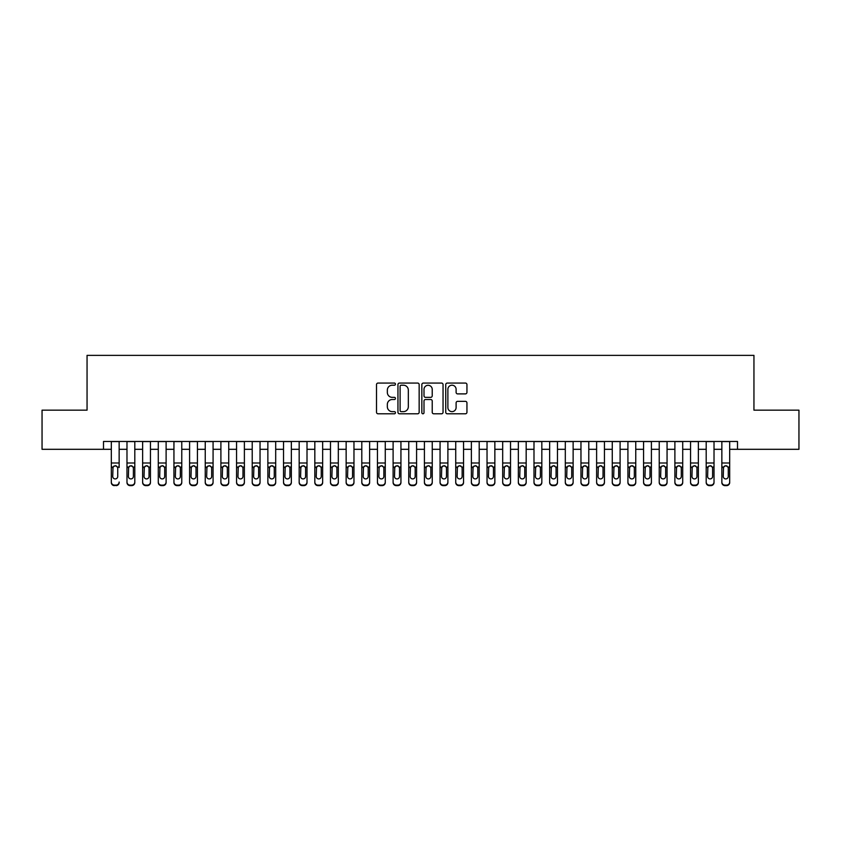 <?xml version="1.0" encoding="UTF-8"?>
<svg xmlns="http://www.w3.org/2000/svg" width="841" height="841" viewBox="0 0 841 841"><rect width="100%" height="100%" fill="white"/><g stroke="black" fill="none" stroke-linecap="round" stroke-linejoin="round"><path stroke-width="1.26" d="M395.449 384.137A1.072 1.072 0 0 0 394.376 383.065L378.051 383.065A1.535 1.535 0 0 0 376.516 384.6L376.516 412.258A1.535 1.535 0 0 0 378.051 413.793L394.376 413.793A1.072 1.072 0 0 0 395.449 412.721A1.072 1.072 0 0 0 394.376 411.638L392.263 411.638A4.92 4.92 0 0 1 387.344 406.729L387.344 404.416A4.92 4.92 0 0 1 392.263 399.507L394.376 399.507A1.072 1.072 0 0 0 395.449 398.424A1.072 1.072 0 0 0 394.376 397.351L392.263 397.351A4.92 4.92 0 0 1 387.344 392.432L387.344 390.129A4.92 4.92 0 0 1 392.263 385.21L394.376 385.21A1.072 1.072 0 0 0 395.449 384.137M465.409 393.893A1.535 1.535 0 0 0 466.944 392.358L466.944 384.6A1.535 1.535 0 0 0 465.409 383.065L447.275 383.065A1.535 1.535 0 0 0 445.741 384.6L445.741 412.258A1.535 1.535 0 0 0 447.275 413.793L465.409 413.793A1.535 1.535 0 0 0 466.944 412.258L466.944 402.881A1.535 1.535 0 0 0 465.409 401.346L457.651 401.346A1.535 1.535 0 0 0 456.106 402.881L456.106 407.528A4.11 4.11 0 0 1 451.995 411.638A4.11 4.11 0 0 1 447.885 407.528L447.885 389.32A4.11 4.11 0 0 1 451.995 385.21A4.11 4.11 0 0 1 456.106 389.32L456.106 392.358A1.535 1.535 0 0 0 457.651 393.893L465.409 393.893M103.496 449.304L42.05 449.304L42.05 410.166L87.054 410.166L87.054 355.375L753.946 355.375L753.946 410.166L798.95 410.166L798.95 449.304L737.504 449.304L737.504 441.472L103.496 441.472L103.496 449.304L111.317 449.304M419.154 384.6A1.535 1.535 0 0 0 417.62 383.065L399.486 383.065A1.535 1.535 0 0 0 397.951 384.6L397.951 412.258A1.535 1.535 0 0 0 399.486 413.793L417.62 413.793A1.535 1.535 0 0 0 419.154 412.258L419.154 384.6M423.38 383.065L441.514 383.065A1.535 1.535 0 0 1 443.049 384.6L443.049 412.258A1.535 1.535 0 0 1 441.514 413.793L433.756 413.793A1.535 1.535 0 0 1 432.221 412.258L432.221 401.041A1.535 1.535 0 0 0 430.676 399.507L425.535 399.507A1.535 1.535 0 0 0 424.001 401.041L424.001 412.721A1.072 1.072 0 0 1 422.918 413.793A1.072 1.072 0 0 1 421.846 412.721L421.846 384.6A1.535 1.535 0 0 1 423.38 383.065M119.149 449.304L126.98 449.304M134.802 449.304L142.634 449.304M150.455 449.304L158.287 449.304M166.108 449.304L173.94 449.304M181.772 449.304L189.593 449.304M197.425 449.304L205.246 449.304M213.078 449.304L220.899 449.304M228.731 449.304L236.563 449.304M244.384 449.304L252.216 449.304M260.037 449.304L267.869 449.304M275.69 449.304L283.522 449.304M291.354 449.304L299.175 449.304M307.007 449.304L314.828 449.304M322.66 449.304L330.481 449.304M338.313 449.304L346.145 449.304M353.966 449.304L361.798 449.304M369.62 449.304L377.451 449.304M385.273 449.304L393.104 449.304M400.936 449.304L408.758 449.304M416.589 449.304L424.411 449.304M432.242 449.304L440.064 449.304M447.896 449.304L455.727 449.304M463.549 449.304L471.38 449.304M479.202 449.304L487.034 449.304M494.855 449.304L502.687 449.304M510.519 449.304L518.34 449.304M526.172 449.304L533.993 449.304M541.825 449.304L549.646 449.304M557.478 449.304L565.31 449.304M573.131 449.304L580.963 449.304M588.784 449.304L596.616 449.304M604.437 449.304L612.269 449.304M620.101 449.304L627.922 449.304M635.754 449.304L643.575 449.304M651.407 449.304L659.228 449.304M667.06 449.304L674.892 449.304M682.713 449.304L690.545 449.304M698.366 449.304L706.198 449.304M714.02 449.304L721.851 449.304M729.683 449.304L737.504 449.304M401.178 385.21A1.072 1.072 0 0 0 400.106 386.292L400.106 410.566A1.072 1.072 0 0 0 401.178 411.638L403.407 411.638A4.92 4.92 0 0 0 408.327 406.729L408.327 390.129A4.92 4.92 0 0 0 403.407 385.21L401.178 385.21M432.221 389.404A4.11 4.11 0 0 0 428.111 385.294A4.11 4.11 0 0 0 424.001 389.404L424.001 395.817A1.535 1.535 0 0 0 425.535 397.351L430.676 397.351A1.535 1.535 0 0 0 432.221 395.817L432.221 389.404M111.317 441.472L111.317 482.03A3.133 3.101 -0 0 0 114.45 485.131L116.016 485.131A3.133 3.101 -0 0 0 119.149 482.03L119.149 482.513A3.133 3.101 180 0 1 116.016 485.625L116.016 485.131M119.149 467.522L119.149 441.472M117.74 476.437L117.74 468.195L117.74 476.437A2.502 2.481 180 0 1 115.238 478.918A2.502 2.481 180 0 0 117.74 476.437M112.726 476.921L112.726 476.437A2.502 2.481 180 0 0 115.238 478.918M113.924 466.04L112.726 467.995M116.542 466.04L115.238 465.672L117.467 467.039L117.74 468.195M114.45 485.131L116.016 485.625M114.45 485.625A3.133 3.101 180 0 1 111.317 482.513L111.317 482.03M111.317 467.039L113.009 467.039L112.726 476.437M113.009 467.039L115.238 465.672M126.98 467.522L126.98 482.03A3.133 3.101 0 0 0 130.103 485.131L131.669 485.131A3.133 3.101 0 0 0 134.802 482.03L134.802 482.513A3.133 3.101 180 0 1 131.669 485.625L131.669 485.131M133.393 476.437L133.393 468.195L133.393 476.437A2.502 2.481 180 0 1 130.891 478.918A2.502 2.481 180 0 0 133.393 476.437M128.389 476.921L128.389 476.437A2.502 2.481 180 0 0 130.891 478.918M129.588 466.04L128.389 467.995M132.195 466.04L130.891 465.672L133.12 467.039L133.393 468.195M142.634 467.522L142.634 482.03A3.133 3.101 0 0 0 145.766 485.131L147.322 485.131A3.133 3.101 0 0 0 150.455 482.03L150.455 482.513A3.133 3.101 180 0 1 147.322 485.625L147.322 485.131M149.046 476.437L149.046 468.195L149.046 476.437A2.502 2.481 180 0 1 146.544 478.918A2.502 2.481 180 0 0 149.046 476.437M144.042 476.921L144.042 476.437A2.502 2.481 180 0 0 146.544 478.918M145.241 466.04L144.042 467.995M147.848 466.04L146.544 465.672L148.773 467.039L149.046 468.195M158.287 467.522L158.287 482.03A3.133 3.101 0 0 0 161.419 485.131L162.986 485.131A3.133 3.101 0 0 0 166.108 482.03L166.108 482.513A3.133 3.101 180 0 1 162.986 485.625L162.986 485.131M164.699 476.437L164.699 468.195L164.699 476.437A2.502 2.481 180 0 1 162.197 478.918A2.502 2.481 180 0 0 164.699 476.437M159.695 476.921L159.695 476.437A2.502 2.481 180 0 0 162.197 478.918M160.894 466.04L159.695 467.995M163.501 466.04L162.197 465.672L164.426 467.039L164.699 468.195M173.94 467.522L173.94 482.03A3.133 3.101 0 0 0 177.073 485.131L178.639 485.131A3.133 3.101 0 0 0 181.772 482.03L181.772 482.513A3.133 3.101 180 0 1 178.639 485.625L178.639 485.131M180.363 476.437L180.363 468.195L180.363 476.437A2.502 2.481 180 0 1 177.85 478.918A2.502 2.481 180 0 0 180.363 476.437M175.349 476.921L175.349 476.437A2.502 2.481 180 0 0 177.85 478.918M176.547 466.04L175.349 467.995M179.165 466.04L177.85 465.672L180.079 467.039L180.363 468.195M134.802 441.472L134.802 482.513M126.98 441.472L126.98 482.513A3.133 3.101 180 0 0 130.103 485.625L131.669 485.625M126.98 467.039L128.662 467.039L128.389 476.437M128.662 467.039L130.891 465.672M150.455 441.472L150.455 482.513M142.634 441.472L142.634 482.513A3.133 3.101 180 0 0 145.766 485.625L147.322 485.625M142.634 467.039L144.316 467.039L144.042 476.437M144.316 467.039L146.544 465.672M166.108 441.472L166.108 482.513M158.287 441.472L158.287 482.513A3.133 3.101 180 0 0 161.419 485.625L162.986 485.625M158.287 467.039L159.969 467.039L159.695 476.437M159.969 467.039L162.197 465.672M181.772 441.472L181.772 482.513M173.94 441.472L173.94 482.513A3.133 3.101 180 0 0 177.073 485.625L178.639 485.625M173.94 467.039L175.622 467.039L175.349 476.437M175.622 467.039L177.85 465.672M189.593 467.522L189.593 482.03A3.133 3.101 0 0 0 192.726 485.131L194.292 485.131A3.133 3.101 0 0 0 197.425 482.03L197.425 482.513A3.133 3.101 180 0 1 194.292 485.625L194.292 485.131M196.016 476.437L196.016 468.195L196.016 476.437A2.502 2.481 180 0 1 193.504 478.918A2.502 2.481 180 0 0 196.016 476.437M191.002 476.921L191.002 476.437A2.502 2.481 180 0 0 193.504 478.918M192.2 466.04L191.002 467.995M194.818 466.04L193.504 465.672L195.732 467.039L196.016 468.195M197.425 441.472L197.425 482.513M189.593 441.472L189.593 482.513A3.133 3.101 180 0 0 192.726 485.625L194.292 485.625M189.593 467.039L191.285 467.039L191.002 476.437M191.285 467.039L193.504 465.672M205.246 467.522L205.246 482.03A3.133 3.101 0 0 0 208.379 485.131L209.945 485.131A3.133 3.101 0 0 0 213.078 482.03L213.078 482.513A3.133 3.101 180 0 1 209.945 485.625L209.945 485.131M211.669 476.437L211.669 468.195L211.669 476.437A2.502 2.481 180 0 1 209.167 478.918A2.502 2.481 180 0 0 211.669 476.437M206.655 476.921L206.655 476.437A2.502 2.481 180 0 0 209.167 478.918M207.853 466.04L206.655 467.995M210.471 466.04L209.167 465.672L211.385 467.039L211.669 468.195M213.078 441.472L213.078 482.513M205.246 441.472L205.246 482.513A3.133 3.101 180 0 0 208.379 485.625L209.945 485.625M205.246 467.039L206.939 467.039L206.655 476.437M206.939 467.039L209.167 465.672M220.899 467.522L220.899 482.03A3.133 3.101 0 0 0 224.032 485.131L225.598 485.131A3.133 3.101 0 0 0 228.731 482.03L228.731 482.513A3.133 3.101 180 0 1 225.598 485.625L225.598 485.131M227.322 476.437L227.322 468.195L227.322 476.437A2.502 2.481 180 0 1 224.82 478.918A2.502 2.481 180 0 0 227.322 476.437M222.308 476.921L222.308 476.437A2.502 2.481 180 0 0 224.82 478.918M223.506 466.04L222.308 467.995M226.124 466.04L224.82 465.672L227.049 467.039L227.322 468.195M228.731 441.472L228.731 482.513M220.899 441.472L220.899 482.513A3.133 3.101 180 0 0 224.032 485.625L225.598 485.625M220.899 467.039L222.592 467.039L222.308 476.437M222.592 467.039L224.82 465.672M236.563 467.522L236.563 482.03A3.133 3.101 0 0 0 239.685 485.131L241.251 485.131A3.133 3.101 0 0 0 244.384 482.03L244.384 482.513A3.133 3.101 180 0 1 241.251 485.625L241.251 485.131M242.975 476.437L242.975 468.195L242.975 476.437A2.502 2.481 180 0 1 240.473 478.918A2.502 2.481 180 0 0 242.975 476.437M237.971 476.921L237.971 476.437A2.502 2.481 180 0 0 240.473 478.918M239.17 466.04L237.971 467.995M241.777 466.04L240.473 465.672L242.702 467.039L242.975 468.195M244.384 441.472L244.384 482.513M236.563 441.472L236.563 482.513A3.133 3.101 180 0 0 239.685 485.625L241.251 485.625M236.563 467.039L238.245 467.039L237.971 476.437M238.245 467.039L240.473 465.672M252.216 467.522L252.216 482.03A3.133 3.101 0 0 0 255.349 485.131L256.904 485.131A3.133 3.101 0 0 0 260.037 482.03L260.037 482.513A3.133 3.101 180 0 1 256.904 485.625L256.904 485.131M258.629 476.437L258.629 468.195L258.629 476.437A2.502 2.481 180 0 1 256.127 478.918A2.502 2.481 180 0 0 258.629 476.437M253.625 476.921L253.625 476.437A2.502 2.481 180 0 0 256.127 478.918M254.823 466.04L253.625 467.995M257.43 466.04L256.127 465.672L258.355 467.039L258.629 468.195M260.037 441.472L260.037 482.513M252.216 441.472L252.216 482.513A3.133 3.101 180 0 0 255.349 485.625L256.904 485.625M252.216 467.039L253.898 467.039L253.625 476.437M253.898 467.039L256.127 465.672M267.869 467.522L267.869 482.03A3.133 3.101 0 0 0 271.002 485.131L272.568 485.131A3.133 3.101 0 0 0 275.69 482.03L275.69 482.513A3.133 3.101 180 0 1 272.568 485.625L272.568 485.131M274.282 476.437L274.282 468.195L274.282 476.437A2.502 2.481 180 0 1 271.78 478.918A2.502 2.481 180 0 0 274.282 476.437M269.278 476.921L269.278 476.437A2.502 2.481 180 0 0 271.78 478.918M270.476 466.04L269.278 467.995M273.083 466.04L271.78 465.672L274.008 467.039L274.282 468.195M275.69 441.472L275.69 482.513M267.869 441.472L267.869 482.513A3.133 3.101 180 0 0 271.002 485.625L272.568 485.625M267.869 467.039L269.551 467.039L269.278 476.437M269.551 467.039L271.78 465.672M283.522 467.522L283.522 482.03A3.133 3.101 0 0 0 286.655 485.131L288.221 485.131A3.133 3.101 0 0 0 291.354 482.03L291.354 482.513A3.133 3.101 180 0 1 288.221 485.625L288.221 485.131M289.945 476.437L289.945 468.195L289.945 476.437A2.502 2.481 180 0 1 287.433 478.918A2.502 2.481 180 0 0 289.945 476.437M284.931 476.921L284.931 476.437A2.502 2.481 180 0 0 287.433 478.918M286.129 466.04L284.931 467.995M288.747 466.04L287.433 465.672L289.661 467.039L289.945 468.195M291.354 441.472L291.354 482.513M283.522 441.472L283.522 482.513A3.133 3.101 180 0 0 286.655 485.625L288.221 485.625M283.522 467.039L285.204 467.039L284.931 476.437M285.204 467.039L287.433 465.672M299.175 467.522L299.175 482.03A3.133 3.101 0 0 0 302.308 485.131L303.874 485.131A3.133 3.101 0 0 0 307.007 482.03L307.007 482.513A3.133 3.101 180 0 1 303.874 485.625L303.874 485.131M305.598 476.437L305.598 468.195L305.598 476.437A2.502 2.481 180 0 1 303.086 478.918A2.502 2.481 180 0 0 305.598 476.437M300.584 476.921L300.584 476.437A2.502 2.481 180 0 0 303.086 478.918M301.782 466.04L300.584 467.995M304.4 466.04L303.086 465.672L305.315 467.039L305.598 468.195M307.007 441.472L307.007 482.513M299.175 441.472L299.175 482.513A3.133 3.101 180 0 0 302.308 485.625L303.874 485.625M299.175 467.039L300.868 467.039L300.584 476.437M300.868 467.039L303.086 465.672M314.828 467.522L314.828 482.03A3.133 3.101 0 0 0 317.961 485.131L319.527 485.131A3.133 3.101 0 0 0 322.66 482.03L322.66 482.513A3.133 3.101 180 0 1 319.527 485.625L319.527 485.131M321.251 476.437L321.251 468.195L321.251 476.437A2.502 2.481 180 0 1 318.75 478.918A2.502 2.481 180 0 0 321.251 476.437M316.237 476.921L316.237 476.437A2.502 2.481 180 0 0 318.75 478.918M317.435 466.04L316.237 467.995M320.053 466.04L318.75 465.672L320.968 467.039L321.251 468.195M322.66 441.472L322.66 482.513M314.828 441.472L314.828 482.513A3.133 3.101 180 0 0 317.961 485.625L319.527 485.625M314.828 467.039L316.521 467.039L316.237 476.437M316.521 467.039L318.75 465.672M330.481 467.522L330.481 482.03A3.133 3.101 0 0 0 333.614 485.131L335.181 485.131A3.133 3.101 0 0 0 338.313 482.03L338.313 482.513A3.133 3.101 180 0 1 335.181 485.625L335.181 485.131M336.905 476.437L336.905 468.195L336.905 476.437A2.502 2.481 180 0 1 334.403 478.918A2.502 2.481 180 0 0 336.905 476.437M331.89 476.921L331.89 476.437A2.502 2.481 180 0 0 334.403 478.918M333.089 466.04L331.89 467.995M335.706 466.04L334.403 465.672L336.631 467.039L336.905 468.195M338.313 441.472L338.313 482.513M330.481 441.472L330.481 482.513A3.133 3.101 180 0 0 333.614 485.625L335.181 485.625M330.481 467.039L332.174 467.039L331.89 476.437M332.174 467.039L334.403 465.672M346.145 467.522L346.145 482.03A3.133 3.101 0 0 0 349.267 485.131L350.834 485.131A3.133 3.101 0 0 0 353.966 482.03L353.966 482.513A3.133 3.101 180 0 1 350.834 485.625L350.834 485.131M352.558 476.437L352.558 468.195L352.558 476.437A2.502 2.481 180 0 1 350.056 478.918A2.502 2.481 180 0 0 352.558 476.437M347.554 476.921L347.554 476.437A2.502 2.481 180 0 0 350.056 478.918M348.752 466.04L347.554 467.995M351.359 466.04L350.056 465.672L352.284 467.039L352.558 468.195M353.966 441.472L353.966 482.513M346.145 441.472L346.145 482.513A3.133 3.101 180 0 0 349.267 485.625L350.834 485.625M346.145 467.039L347.827 467.039L347.554 476.437M347.827 467.039L350.056 465.672M361.798 467.522L361.798 482.03A3.133 3.101 0 0 0 364.931 485.131L366.487 485.131A3.133 3.101 0 0 0 369.62 482.03L369.62 482.513A3.133 3.101 180 0 1 366.487 485.625L366.487 485.131M368.211 476.437L368.211 468.195L368.211 476.437A2.502 2.481 180 0 1 365.709 478.918A2.502 2.481 180 0 0 368.211 476.437M363.207 476.921L363.207 476.437A2.502 2.481 180 0 0 365.709 478.918M364.405 466.04L363.207 467.995M367.012 466.04L365.709 465.672L367.938 467.039L368.211 468.195M369.62 441.472L369.62 482.513M361.798 441.472L361.798 482.513A3.133 3.101 180 0 0 364.931 485.625L366.487 485.625M361.798 467.039L363.48 467.039L363.207 476.437M363.48 467.039L365.709 465.672M377.451 467.522L377.451 482.03A3.133 3.101 0 0 0 380.584 485.131L382.15 485.131A3.133 3.101 0 0 0 385.273 482.03L385.273 482.513A3.133 3.101 180 0 1 382.15 485.625L382.15 485.131M383.864 476.437L383.864 468.195L383.864 476.437A2.502 2.481 180 0 1 381.362 478.918A2.502 2.481 180 0 0 383.864 476.437M378.86 476.921L378.86 476.437A2.502 2.481 180 0 0 381.362 478.918M380.058 466.04L378.86 467.995M382.666 466.04L381.362 465.672L383.591 467.039L383.864 468.195M385.273 441.472L385.273 482.513M377.451 441.472L377.451 482.513A3.133 3.101 180 0 0 380.584 485.625L382.15 485.625M377.451 467.039L379.133 467.039L378.86 476.437M379.133 467.039L381.362 465.672M393.104 467.522L393.104 482.03A3.133 3.101 0 0 0 396.237 485.131L397.804 485.131A3.133 3.101 0 0 0 400.936 482.03L400.936 482.513A3.133 3.101 180 0 1 397.804 485.625L397.804 485.131M399.528 476.437L399.528 468.195L399.528 476.437A2.502 2.481 180 0 1 397.015 478.918A2.502 2.481 180 0 0 399.528 476.437M394.513 476.921L394.513 476.437A2.502 2.481 180 0 0 397.015 478.918M395.712 466.04L394.513 467.995M398.329 466.04L397.015 465.672L399.244 467.039L399.528 468.195M400.936 441.472L400.936 482.513M393.104 441.472L393.104 482.513A3.133 3.101 180 0 0 396.237 485.625L397.804 485.625M393.104 467.039L394.786 467.039L394.513 476.437M394.786 467.039L397.015 465.672M408.758 467.522L408.758 482.03A3.133 3.101 0 0 0 411.89 485.131L413.457 485.131A3.133 3.101 0 0 0 416.589 482.03L416.589 482.513A3.133 3.101 180 0 1 413.457 485.625L413.457 485.131M415.181 476.437L415.181 468.195L415.181 476.437A2.502 2.481 180 0 1 412.668 478.918A2.502 2.481 180 0 0 415.181 476.437M410.166 476.921L410.166 476.437A2.502 2.481 180 0 0 412.668 478.918M411.365 466.04L410.166 467.995M413.982 466.04L412.668 465.672L414.897 467.039L415.181 468.195M416.589 441.472L416.589 482.513M408.758 441.472L408.758 482.513A3.133 3.101 180 0 0 411.89 485.625L413.457 485.625M408.758 467.039L410.45 467.039L410.166 476.437M410.45 467.039L412.668 465.672M424.411 467.522L424.411 482.03A3.133 3.101 0 0 0 427.543 485.131L429.11 485.131A3.133 3.101 0 0 0 432.242 482.03L432.242 482.513A3.133 3.101 180 0 1 429.11 485.625L429.11 485.131M430.834 476.437L430.834 468.195L430.834 476.437A2.502 2.481 180 0 1 428.332 478.918A2.502 2.481 180 0 0 430.834 476.437M425.819 476.921L425.819 476.437A2.502 2.481 180 0 0 428.332 478.918M427.018 466.04L425.819 467.995M429.635 466.04L428.332 465.672L430.55 467.039L430.834 468.195M432.242 441.472L432.242 482.513M424.411 441.472L424.411 482.513A3.133 3.101 180 0 0 427.543 485.625L429.11 485.625M424.411 467.039L426.103 467.039L425.819 476.437M426.103 467.039L428.332 465.672M440.064 467.522L440.064 482.03A3.133 3.101 0 0 0 443.196 485.131L444.763 485.131A3.133 3.101 0 0 0 447.896 482.03L447.896 482.513A3.133 3.101 180 0 1 444.763 485.625L444.763 485.131M446.487 476.437L446.487 468.195L446.487 476.437A2.502 2.481 180 0 1 443.985 478.918A2.502 2.481 180 0 0 446.487 476.437M441.472 476.921L441.472 476.437A2.502 2.481 180 0 0 443.985 478.918M442.671 466.04L441.472 467.995M445.288 466.04L443.985 465.672L446.214 467.039L446.487 468.195M447.896 441.472L447.896 482.513M440.064 441.472L440.064 482.513A3.133 3.101 180 0 0 443.196 485.625L444.763 485.625M440.064 467.039L441.756 467.039L441.472 476.437M441.756 467.039L443.985 465.672M455.727 467.522L455.727 482.03A3.133 3.101 0 0 0 458.85 485.131L460.416 485.131A3.133 3.101 0 0 0 463.549 482.03L463.549 482.513A3.133 3.101 180 0 1 460.416 485.625L460.416 485.131M462.14 476.437L462.14 468.195L462.14 476.437A2.502 2.481 180 0 1 459.638 478.918A2.502 2.481 180 0 0 462.14 476.437M457.136 476.921L457.136 476.437A2.502 2.481 180 0 0 459.638 478.918M458.334 466.04L457.136 467.995M460.942 466.04L459.638 465.672L461.867 467.039L462.14 468.195M463.549 441.472L463.549 482.513M455.727 441.472L455.727 482.513A3.133 3.101 180 0 0 458.85 485.625L460.416 485.625M455.727 467.039L457.409 467.039L457.136 476.437M457.409 467.039L459.638 465.672M471.38 467.522L471.38 482.03A3.133 3.101 0 0 0 474.513 485.131L476.069 485.131A3.133 3.101 0 0 0 479.202 482.03L479.202 482.513A3.133 3.101 180 0 1 476.069 485.625L476.069 485.131M477.793 476.437L477.793 468.195L477.793 476.437A2.502 2.481 180 0 1 475.291 478.918A2.502 2.481 180 0 0 477.793 476.437M472.789 476.921L472.789 476.437A2.502 2.481 180 0 0 475.291 478.918M473.988 466.04L472.789 467.995M476.595 466.04L475.291 465.672L477.52 467.039L477.793 468.195M479.202 441.472L479.202 482.513M471.38 441.472L471.38 482.513A3.133 3.101 180 0 0 474.513 485.625L476.069 485.625M471.38 467.039L473.062 467.039L472.789 476.437M473.062 467.039L475.291 465.672M487.034 467.522L487.034 482.03A3.133 3.101 0 0 0 490.166 485.131L491.733 485.131A3.133 3.101 0 0 0 494.855 482.03L494.855 482.513A3.133 3.101 180 0 1 491.733 485.625L491.733 485.131M493.446 476.437L493.446 468.195L493.446 476.437A2.502 2.481 180 0 1 490.944 478.918A2.502 2.481 180 0 0 493.446 476.437M488.442 476.921L488.442 476.437A2.502 2.481 180 0 0 490.944 478.918M489.641 466.04L488.442 467.995M492.248 466.04L490.944 465.672L493.173 467.039L493.446 468.195M494.855 441.472L494.855 482.513M487.034 441.472L487.034 482.513A3.133 3.101 180 0 0 490.166 485.625L491.733 485.625M487.034 467.039L488.716 467.039L488.442 476.437M488.716 467.039L490.944 465.672M502.687 467.522L502.687 482.03A3.133 3.101 0 0 0 505.819 485.131L507.386 485.131A3.133 3.101 0 0 0 510.519 482.03L510.519 482.513A3.133 3.101 180 0 1 507.386 485.625L507.386 485.131M509.11 476.437L509.11 468.195L509.11 476.437A2.502 2.481 180 0 1 506.597 478.918A2.502 2.481 180 0 0 509.11 476.437M504.095 476.921L504.095 476.437A2.502 2.481 180 0 0 506.597 478.918M505.294 466.04L504.095 467.995M507.911 466.04L506.597 465.672L508.826 467.039L509.11 468.195M518.34 467.522L518.34 482.03A3.133 3.101 0 0 0 521.473 485.131L523.039 485.131A3.133 3.101 0 0 0 526.172 482.03L526.172 482.513A3.133 3.101 180 0 1 523.039 485.625L523.039 485.131M524.763 476.437L524.763 468.195L524.763 476.437A2.502 2.481 180 0 1 522.25 478.918A2.502 2.481 180 0 0 524.763 476.437M519.749 476.921L519.749 476.437A2.502 2.481 180 0 0 522.25 478.918M520.947 466.04L519.749 467.995M523.565 466.04L522.25 465.672L524.479 467.039L524.763 468.195M533.993 467.522L533.993 482.03A3.133 3.101 0 0 0 537.126 485.131L538.692 485.131A3.133 3.101 0 0 0 541.825 482.03L541.825 482.513A3.133 3.101 180 0 1 538.692 485.625L538.692 485.131M540.416 476.437L540.416 468.195L540.416 476.437A2.502 2.481 180 0 1 537.914 478.918A2.502 2.481 180 0 0 540.416 476.437M535.402 476.921L535.402 476.437A2.502 2.481 180 0 0 537.914 478.918M536.6 466.04L535.402 467.995M539.218 466.04L537.914 465.672L540.132 467.039L540.416 468.195M510.519 441.472L510.519 482.513M502.687 441.472L502.687 482.513A3.133 3.101 180 0 0 505.819 485.625L507.386 485.625M502.687 467.039L504.369 467.039L504.095 476.437M504.369 467.039L506.597 465.672M526.172 441.472L526.172 482.513M518.34 441.472L518.34 482.513A3.133 3.101 180 0 0 521.473 485.625L523.039 485.625M518.34 467.039L520.032 467.039L519.749 476.437M520.032 467.039L522.25 465.672M541.825 441.472L541.825 482.513M533.993 441.472L533.993 482.513A3.133 3.101 180 0 0 537.126 485.625L538.692 485.625M533.993 467.039L535.685 467.039L535.402 476.437M535.685 467.039L537.914 465.672M549.646 467.522L549.646 482.03A3.133 3.101 0 0 0 552.779 485.131L554.345 485.131A3.133 3.101 0 0 0 557.478 482.03L557.478 482.513A3.133 3.101 180 0 1 554.345 485.625L554.345 485.131M556.069 476.437L556.069 468.195L556.069 476.437A2.502 2.481 180 0 1 553.567 478.918A2.502 2.481 180 0 0 556.069 476.437M551.055 476.921L551.055 476.437A2.502 2.481 180 0 0 553.567 478.918M552.253 466.04L551.055 467.995M554.871 466.04L553.567 465.672L555.796 467.039L556.069 468.195M557.478 441.472L557.478 482.513M549.646 441.472L549.646 482.513A3.133 3.101 180 0 0 552.779 485.625L554.345 485.625M549.646 467.039L551.339 467.039L551.055 476.437M551.339 467.039L553.567 465.672M565.31 467.522L565.31 482.03A3.133 3.101 0 0 0 568.432 485.131L569.998 485.131A3.133 3.101 0 0 0 573.131 482.03L573.131 482.513A3.133 3.101 180 0 1 569.998 485.625L569.998 485.131M571.722 476.437L571.722 468.195L571.722 476.437A2.502 2.481 180 0 1 569.22 478.918A2.502 2.481 180 0 0 571.722 476.437M566.718 476.921L566.718 476.437A2.502 2.481 180 0 0 569.22 478.918M567.917 466.04L566.718 467.995M570.524 466.04L569.22 465.672L571.449 467.039L571.722 468.195M573.131 441.472L573.131 482.513M565.31 441.472L565.31 482.513A3.133 3.101 180 0 0 568.432 485.625L569.998 485.625M565.31 467.039L566.992 467.039L566.718 476.437M566.992 467.039L569.22 465.672M580.963 467.522L580.963 482.03A3.133 3.101 0 0 0 584.096 485.131L585.651 485.131A3.133 3.101 0 0 0 588.784 482.03L588.784 482.513A3.133 3.101 180 0 1 585.651 485.625L585.651 485.131M587.375 476.437L587.375 468.195L587.375 476.437A2.502 2.481 180 0 1 584.873 478.918A2.502 2.481 180 0 0 587.375 476.437M582.371 476.921L582.371 476.437A2.502 2.481 180 0 0 584.873 478.918M583.57 466.04L582.371 467.995M586.177 466.04L584.873 465.672L587.102 467.039L587.375 468.195M588.784 441.472L588.784 482.513M580.963 441.472L580.963 482.513A3.133 3.101 180 0 0 584.096 485.625L585.651 485.625M580.963 467.039L582.645 467.039L582.371 476.437M582.645 467.039L584.873 465.672M596.616 467.522L596.616 482.03A3.133 3.101 0 0 0 599.749 485.131L601.315 485.131A3.133 3.101 0 0 0 604.437 482.03L604.437 482.513A3.133 3.101 180 0 1 601.315 485.625L601.315 485.131M603.029 476.437L603.029 468.195L603.029 476.437A2.502 2.481 180 0 1 600.527 478.918A2.502 2.481 180 0 0 603.029 476.437M598.025 476.921L598.025 476.437A2.502 2.481 180 0 0 600.527 478.918M599.223 466.04L598.025 467.995M601.83 466.04L600.527 465.672L602.755 467.039L603.029 468.195M604.437 441.472L604.437 482.513M596.616 441.472L596.616 482.513A3.133 3.101 180 0 0 599.749 485.625L601.315 485.625M596.616 467.039L598.298 467.039L598.025 476.437M598.298 467.039L600.527 465.672M612.269 467.522L612.269 482.03A3.133 3.101 0 0 0 615.402 485.131L616.968 485.131A3.133 3.101 0 0 0 620.101 482.03L620.101 482.513A3.133 3.101 180 0 1 616.968 485.625L616.968 485.131M618.692 476.437L618.692 468.195L618.692 476.437A2.502 2.481 180 0 1 616.18 478.918A2.502 2.481 180 0 0 618.692 476.437M613.678 476.921L613.678 476.437A2.502 2.481 180 0 0 616.18 478.918M614.876 466.04L613.678 467.995M617.494 466.04L616.18 465.672L618.408 467.039L618.692 468.195M620.101 441.472L620.101 482.513M612.269 441.472L612.269 482.513A3.133 3.101 180 0 0 615.402 485.625L616.968 485.625M612.269 467.039L613.951 467.039L613.678 476.437M613.951 467.039L616.18 465.672M627.922 467.522L627.922 482.03A3.133 3.101 0 0 0 631.055 485.131L632.621 485.131A3.133 3.101 0 0 0 635.754 482.03L635.754 482.513A3.133 3.101 180 0 1 632.621 485.625L632.621 485.131M634.345 476.437L634.345 468.195L634.345 476.437A2.502 2.481 180 0 1 631.833 478.918A2.502 2.481 180 0 0 634.345 476.437M629.331 476.921L629.331 476.437A2.502 2.481 180 0 0 631.833 478.918M630.529 466.04L629.331 467.995M633.147 466.04L631.833 465.672L634.061 467.039L634.345 468.195M635.754 441.472L635.754 482.513M627.922 441.472L627.922 482.513A3.133 3.101 180 0 0 631.055 485.625L632.621 485.625M627.922 467.039L629.615 467.039L629.331 476.437M629.615 467.039L631.833 465.672M643.575 467.522L643.575 482.03A3.133 3.101 0 0 0 646.708 485.131L648.274 485.131A3.133 3.101 0 0 0 651.407 482.03L651.407 482.513A3.133 3.101 180 0 1 648.274 485.625L648.274 485.131M649.998 476.437L649.998 468.195L649.998 476.437A2.502 2.481 180 0 1 647.496 478.918A2.502 2.481 180 0 0 649.998 476.437M644.984 476.921L644.984 476.437A2.502 2.481 180 0 0 647.496 478.918M646.182 466.04L644.984 467.995M648.8 466.04L647.496 465.672L649.715 467.039L649.998 468.195M651.407 441.472L651.407 482.513M643.575 441.472L643.575 482.513A3.133 3.101 180 0 0 646.708 485.625L648.274 485.625M643.575 467.039L645.268 467.039L644.984 476.437M645.268 467.039L647.496 465.672M659.228 467.522L659.228 482.03A3.133 3.101 0 0 0 662.361 485.131L663.927 485.131A3.133 3.101 0 0 0 667.06 482.03L667.06 482.513A3.133 3.101 180 0 1 663.927 485.625L663.927 485.131M665.652 476.437L665.652 468.195L665.652 476.437A2.502 2.481 180 0 1 663.15 478.918A2.502 2.481 180 0 0 665.652 476.437M660.637 476.921L660.637 476.437A2.502 2.481 180 0 0 663.15 478.918M661.835 466.04L660.637 467.995M664.453 466.04L663.15 465.672L665.378 467.039L665.652 468.195M667.06 441.472L667.06 482.513M659.228 441.472L659.228 482.513A3.133 3.101 180 0 0 662.361 485.625L663.927 485.625M659.228 467.039L660.921 467.039L660.637 476.437M660.921 467.039L663.15 465.672M674.892 467.522L674.892 482.03A3.133 3.101 0 0 0 678.014 485.131L679.581 485.131A3.133 3.101 0 0 0 682.713 482.03L682.713 482.513A3.133 3.101 180 0 1 679.581 485.625L679.581 485.131M681.305 476.437L681.305 468.195L681.305 476.437A2.502 2.481 180 0 1 678.803 478.918A2.502 2.481 180 0 0 681.305 476.437M676.301 476.921L676.301 476.437A2.502 2.481 180 0 0 678.803 478.918M677.499 466.04L676.301 467.995M680.106 466.04L678.803 465.672L681.031 467.039L681.305 468.195M682.713 441.472L682.713 482.513M674.892 441.472L674.892 482.513A3.133 3.101 180 0 0 678.014 485.625L679.581 485.625M674.892 467.039L676.574 467.039L676.301 476.437M676.574 467.039L678.803 465.672M690.545 467.522L690.545 482.03A3.133 3.101 0 0 0 693.678 485.131L695.234 485.131A3.133 3.101 0 0 0 698.366 482.03L698.366 482.513A3.133 3.101 180 0 1 695.234 485.625L695.234 485.131M696.958 476.437L696.958 468.195L696.958 476.437A2.502 2.481 180 0 1 694.456 478.918A2.502 2.481 180 0 0 696.958 476.437M691.954 476.921L691.954 476.437A2.502 2.481 180 0 0 694.456 478.918M693.152 466.04L691.954 467.995M695.759 466.04L694.456 465.672L696.684 467.039L696.958 468.195M698.366 441.472L698.366 482.513M690.545 441.472L690.545 482.513A3.133 3.101 180 0 0 693.678 485.625L695.234 485.625M690.545 467.039L692.227 467.039L691.954 476.437M692.227 467.039L694.456 465.672M706.198 467.522L706.198 482.03A3.133 3.101 0 0 0 709.331 485.131L710.897 485.131A3.133 3.101 0 0 0 714.02 482.03L714.02 482.513A3.133 3.101 180 0 1 710.897 485.625L710.897 485.131M712.611 476.437L712.611 468.195L712.611 476.437A2.502 2.481 180 0 1 710.109 478.918A2.502 2.481 180 0 0 712.611 476.437M707.607 476.921L707.607 476.437A2.502 2.481 180 0 0 710.109 478.918M708.805 466.04L707.607 467.995M711.412 466.04L710.109 465.672L712.338 467.039L712.611 468.195M714.02 441.472L714.02 482.513M706.198 441.472L706.198 482.513A3.133 3.101 180 0 0 709.331 485.625L710.897 485.625M706.198 467.039L707.88 467.039L707.607 476.437M707.88 467.039L710.109 465.672M721.851 467.522L721.851 482.03A3.133 3.101 0 0 0 724.984 485.131L726.55 485.131A3.133 3.101 0 0 0 729.683 482.03L729.683 482.513A3.133 3.101 180 0 1 726.55 485.625L726.55 485.131M728.274 476.437L728.274 468.195L728.274 476.437A2.502 2.481 180 0 1 725.762 478.918A2.502 2.481 180 0 0 728.274 476.437M723.26 476.921L723.26 476.437A2.502 2.481 180 0 0 725.762 478.918M724.458 466.04L723.26 467.995M727.076 466.04L725.762 465.672L727.991 467.039L728.274 468.195M729.683 441.472L729.683 482.513M721.851 441.472L721.851 482.513A3.133 3.101 180 0 0 724.984 485.625L726.55 485.625M721.851 467.039L723.533 467.039L723.26 476.437M723.533 467.039L725.762 465.672M117.467 467.039L119.149 467.039M111.317 462.992L119.149 462.992M111.317 441.588L119.149 441.588M133.12 467.039L134.802 467.039M126.98 462.992L134.802 462.992M126.98 441.588L134.802 441.588M148.773 467.039L150.455 467.039M142.634 462.992L150.455 462.992M142.634 441.588L150.455 441.588M164.426 467.039L166.108 467.039M158.287 462.992L166.108 462.992M158.287 441.588L166.108 441.588M180.079 467.039L181.772 467.039M173.94 462.992L181.772 462.992M173.94 441.588L181.772 441.588M195.732 467.039L197.425 467.039M189.593 462.992L197.425 462.992M189.593 441.588L197.425 441.588M211.385 467.039L213.078 467.039M205.246 462.992L213.078 462.992M205.246 441.588L213.078 441.588M227.049 467.039L228.731 467.039M220.899 462.992L228.731 462.992M220.899 441.588L228.731 441.588M242.702 467.039L244.384 467.039M236.563 462.992L244.384 462.992M236.563 441.588L244.384 441.588M258.355 467.039L260.037 467.039M252.216 462.992L260.037 462.992M252.216 441.588L260.037 441.588M274.008 467.039L275.69 467.039M267.869 462.992L275.69 462.992M267.869 441.588L275.69 441.588M289.661 467.039L291.354 467.039M283.522 462.992L291.354 462.992M283.522 441.588L291.354 441.588M305.315 467.039L307.007 467.039M299.175 462.992L307.007 462.992M299.175 441.588L307.007 441.588M320.968 467.039L322.66 467.039M314.828 462.992L322.66 462.992M314.828 441.588L322.66 441.588M336.631 467.039L338.313 467.039M330.481 462.992L338.313 462.992M330.481 441.588L338.313 441.588M352.284 467.039L353.966 467.039M346.145 462.992L353.966 462.992M346.145 441.588L353.966 441.588M367.938 467.039L369.62 467.039M361.798 462.992L369.62 462.992M361.798 441.588L369.62 441.588M383.591 467.039L385.273 467.039M377.451 462.992L385.273 462.992M377.451 441.588L385.273 441.588M399.244 467.039L400.936 467.039M393.104 462.992L400.936 462.992M393.104 441.588L400.936 441.588M414.897 467.039L416.589 467.039M408.758 462.992L416.589 462.992M408.758 441.588L416.589 441.588M430.55 467.039L432.242 467.039M424.411 462.992L432.242 462.992M424.411 441.588L432.242 441.588M446.214 467.039L447.896 467.039M440.064 462.992L447.896 462.992M440.064 441.588L447.896 441.588M461.867 467.039L463.549 467.039M455.727 462.992L463.549 462.992M455.727 441.588L463.549 441.588M477.52 467.039L479.202 467.039M471.38 462.992L479.202 462.992M471.38 441.588L479.202 441.588M493.173 467.039L494.855 467.039M487.034 462.992L494.855 462.992M487.034 441.588L494.855 441.588M508.826 467.039L510.519 467.039M502.687 462.992L510.519 462.992M502.687 441.588L510.519 441.588M524.479 467.039L526.172 467.039M518.34 462.992L526.172 462.992M518.34 441.588L526.172 441.588M540.132 467.039L541.825 467.039M533.993 462.992L541.825 462.992M533.993 441.588L541.825 441.588M555.796 467.039L557.478 467.039M549.646 462.992L557.478 462.992M549.646 441.588L557.478 441.588M571.449 467.039L573.131 467.039M565.31 462.992L573.131 462.992M565.31 441.588L573.131 441.588M587.102 467.039L588.784 467.039M580.963 462.992L588.784 462.992M580.963 441.588L588.784 441.588M602.755 467.039L604.437 467.039M596.616 462.992L604.437 462.992M596.616 441.588L604.437 441.588M618.408 467.039L620.101 467.039M612.269 462.992L620.101 462.992M612.269 441.588L620.101 441.588M634.061 467.039L635.754 467.039M627.922 462.992L635.754 462.992M627.922 441.588L635.754 441.588M649.715 467.039L651.407 467.039M643.575 462.992L651.407 462.992M643.575 441.588L651.407 441.588M665.378 467.039L667.06 467.039M659.228 462.992L667.06 462.992M659.228 441.588L667.06 441.588M681.031 467.039L682.713 467.039M674.892 462.992L682.713 462.992M674.892 441.588L682.713 441.588M696.684 467.039L698.366 467.039M690.545 462.992L698.366 462.992M690.545 441.588L698.366 441.588M712.338 467.039L714.02 467.039M706.198 462.992L714.02 462.992M706.198 441.588L714.02 441.588M727.991 467.039L729.683 467.039M721.851 462.992L729.683 462.992M721.851 441.588L729.683 441.588"/></g></svg>

